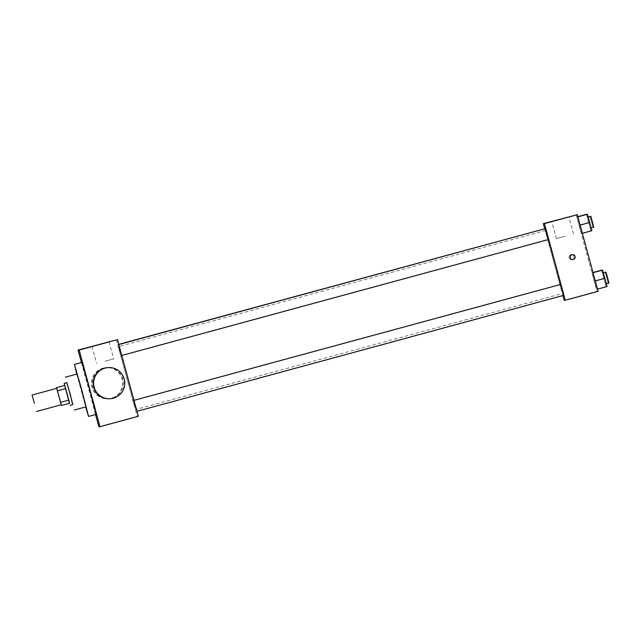 <?xml version="1.0" encoding="UTF-8"?>
<svg xmlns="http://www.w3.org/2000/svg" width="641" height="641" viewBox="0 0 641 641"><rect width="100%" height="100%" fill="white"/><g stroke="black" fill="none" stroke-linecap="round" stroke-linejoin="round"><path stroke-width="0.48" stroke-dasharray="3.21 2.4" d="M61.143 404.783L56.68 388.358M61.248 405.465L69.452 403.237L65.43 388.582L57.217 390.81L56.592 388.382M57.217 390.81L61.055 404.808M65.43 388.582L69.46 403.277M72.834 404.543L66.888 382.645M68.555 400.104L60.35 402.332M66.712 382.693L72.665 404.591M77.032 374.007L85.958 406.859M76.752 374.088L85.678 406.931M96.086 414.39L81.952 362.381M81.423 362.526L95.549 414.535M122.351 420.48L117.559 421.778L122.351 420.48M116.358 339.666L137.174 416.305L98.858 426.722M137.174 416.305L138.32 416.281M121.654 355.523L118.681 344.57L121.798 355.483M136.829 411.362L133.849 400.409L136.974 411.322M134.586 405.905L133.016 400.433L134.586 405.905M120.82 355.539L117.848 344.586L120.82 355.539L547.783 239.51L544.81 228.565M135.892 409.455L135.892 409.455A32.619 0.457 -105.2 0 0 127.775 377.853A32.619 0.457 -105.2 0 0 118.785 346.501A32.619 0.457 -105.2 0 0 126.886 378.038A32.619 0.457 -105.2 0 0 135.892 409.455L562.854 293.426A32.619 0.457 74.8 0 1 553.848 262.017A32.619 0.457 74.8 0 1 545.747 230.472A32.619 0.457 74.8 0 1 548.536 239.518M108.433 367.573A15.6 15.6 -91.2 0 1 112.84 398.221A15.6 15.6 -91.2 0 1 109.066 398.766M103.513 368.134A15.6 15.6 88.8 0 0 107.928 398.79A15.6 15.6 88.8 0 0 123.2 382.877A15.6 15.6 88.8 0 0 103.513 368.134M105.02 361.22L113.705 358.896L105.02 361.22M103.065 368.15A15.6 15.6 -91.2 0 1 122.751 382.885A15.6 15.6 -91.2 0 1 107.48 398.798A15.6 15.6 -91.2 0 1 103.065 368.15M560.731 284.412A32.619 0.457 74.8 0 1 562.854 293.426L562.854 293.426M545.643 228.549L548.616 239.494M561.548 289.876L559.986 284.404L561.548 289.876M563.792 295.333L560.819 284.388M544.882 228.757L547.783 239.51M544.666 228.605L562.862 295.589M576.163 214.711L596.987 291.359L564.144 300.284M596.987 291.359L598.125 291.335M582.541 295.437L580.105 296.086L582.541 295.437M576.844 216.906L581.443 233.324L576.844 216.906L581.443 233.324L576.844 216.906L577.829 216.634M592.845 272.721L597.444 289.147L593.053 272.665M592.012 272.745L596.619 289.163L592.012 272.745L596.619 289.163L592.012 272.745L593.005 272.473M577.669 216.882L582.276 233.308L577.886 216.826M569.128 257.778A2.484 2.484 88.8 0 0 573.999 257.073A2.484 2.484 88.8 0 0 571.468 254.645A2.484 2.484 88.8 0 0 569.128 257.778A2.484 2.484 88.8 0 0 573.999 257.073A2.484 2.484 88.8 0 0 571.468 254.645A2.484 2.484 88.8 0 0 569.128 257.778M572.709 259.581L572.709 259.581A2.484 2.484 -91.2 0 1 570.178 257.153A2.484 2.484 -91.2 0 1 572.613 254.621L572.613 254.621M565.082 236.265L556.404 238.588L565.082 236.265M587.252 214.286L591.859 230.704M589.632 222.491L588.069 217.019L589.632 222.491M589.416 222.499L579.833 225.095M591.715 230.704L582.132 233.308M593.782 227.226L590.802 216.273M586.419 214.302L590.882 230.72L586.603 214.455M588.807 222.507L587.236 217.035L588.807 222.507M588.582 222.515L578.999 225.119M590.882 230.72L581.299 233.324M591.026 230.72L581.443 233.324M588.863 222.507L579.28 225.111M577.837 216.666L576.98 216.898M590.04 216.482L592.949 227.243L589.968 216.289M602.42 270.125L607.027 286.543M604.808 278.33L603.237 272.858L604.808 278.33M604.583 278.338L595.008 280.942M606.883 286.543L597.308 289.147M608.95 283.066L605.977 272.113M601.595 270.141L606.049 286.559L601.779 270.294M603.974 278.346L602.404 272.874L603.974 278.346M603.75 278.354L594.175 280.958M606.049 286.559L596.475 289.163M606.194 286.559L596.619 289.163M604.03 278.346L594.455 280.95M593.013 272.505L592.156 272.737M605.216 272.321L608.117 283.082L605.144 272.129M91.951 346.436L96.599 363.543M109.058 341.789L113.705 358.896M107.48 398.798L107.928 398.79M106.839 367.605L107.287 367.597M545.747 230.472L118.785 346.501M559.986 284.404L133.016 400.433M562.958 295.349L135.996 411.378M118.769 344.337L117.848 344.586M573.511 233.941L568.863 216.842M556.404 238.588L551.757 221.49M588.101 216.802L587.236 217.035M592.949 227.243L590.209 227.988M603.269 272.641L602.404 272.874M608.117 283.082L605.384 283.827"/><path stroke-width="0.96" d="M34.406 403.261L32.05 395.048L34.406 403.261M32.05 395.048L56.68 388.358L59.036 396.563L61.143 404.783L36.513 411.474M69.46 403.277L64.148 383.39L64.797 385.441L56.408 387.677L56.592 388.382M64.797 385.441L68.819 400.096L60.615 402.324L61.055 404.808M60.615 402.324L56.584 387.669M68.819 400.096L69.629 403.229L61.416 405.465M65.694 388.574L57.482 390.802M64.148 383.39L66.888 382.645L70.021 393.59L72.834 404.543L70.101 405.288M64.621 385.441L56.408 387.677M72.665 404.591L70.093 393.534L66.712 382.693M74.324 410.016L85.958 406.859L81.719 390.369L77.032 374.007L65.398 377.172M85.678 406.931L88.562 416.434L81.856 390.337L74.428 364.433L76.752 374.088M74.428 364.433L81.952 362.381L89.411 388.382L96.086 414.39L88.562 416.434M95.549 414.535L98.858 426.722L100.004 426.698L79.18 350.058L78.034 350.074L81.423 362.526M78.034 350.074L117.495 339.642L138.32 416.281L100.004 426.698M109.515 398.758L109.066 398.766A15.6 15.6 -91.2 0 1 93.153 383.486A15.6 15.6 -91.2 0 1 108.433 367.573L108.882 367.565A15.6 15.6 88.8 0 0 93.602 383.478A15.6 15.6 88.8 0 0 113.289 398.213A15.6 15.6 88.8 0 0 108.882 367.565M117.495 339.642L79.18 350.058M100.381 344.121L109.058 341.789L100.381 344.121M548.536 239.518A32.619 0.457 74.8 0 1 554.769 261.937A32.619 0.457 74.8 0 1 560.731 284.412M121.798 355.483L548.616 239.494L547.206 233.997L545.643 228.549L118.825 344.529M134.001 400.369L560.819 284.388L562.381 289.86L563.792 295.333L136.974 411.322M118.769 344.337L544.882 228.757M562.862 295.589L564.144 300.284L565.282 300.26L544.457 223.613L543.32 223.637L544.666 228.605M543.32 223.637L577.301 214.695L598.125 291.335L565.282 300.26M577.301 214.695L544.457 223.613M560.442 219.166L551.757 221.49L560.442 219.166M572.613 254.621A2.484 2.484 -91.2 0 1 575.057 256.456A2.484 2.484 -91.2 0 1 572.709 259.581A2.484 2.484 -91.2 0 1 570.178 257.153A2.484 2.484 -91.2 0 1 575.057 256.456A2.484 2.484 -91.2 0 1 572.709 259.581M582.357 233.284L591.859 230.704L589.696 222.491L587.396 214.278L577.886 216.826M589.696 222.491L580.129 225.087M587.396 214.278L577.894 216.858M588.158 216.995L590.802 216.273L592.372 221.746L593.782 227.226L591.13 227.94M586.603 214.455L577.829 216.634M586.563 214.294L577.837 216.666M588.101 216.802L590.04 216.482M597.524 289.123L607.027 286.543L604.864 278.33L602.564 270.117L593.053 272.665M604.864 278.33L595.297 280.926M602.564 270.117L593.061 272.697M603.325 272.834L605.977 272.113L607.548 277.585L608.95 283.066L606.298 283.787M601.779 270.294L593.005 272.473M601.731 270.133L593.013 272.505M603.269 272.641L605.216 272.321"/></g></svg>
